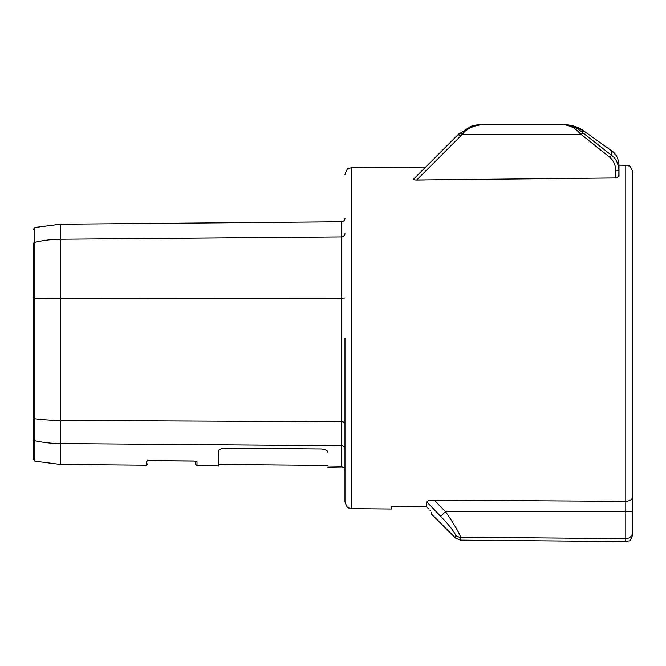 <?xml version="1.0" encoding="UTF-8"?>
<svg xmlns="http://www.w3.org/2000/svg" width="666" height="666" viewBox="0 0 666 666"><rect width="100%" height="100%" fill="white"/><g stroke="black" fill="none" stroke-linecap="round" stroke-linejoin="round"><path stroke-width="1" d="M415.467 180.003L615.575 177.955L615.575 170.171A3.422 0.849 -0 0 1 618.997 171.029L618.997 176.39L615.575 177.955L607.825 178.038M426.873 165.859L458.258 134.474A3.422 0.616 45 0 1 460.681 136.039L416.666 180.053C414.335 180.028 413.428 179.604 413.952 178.779C429.57 163.162 429.57 163.162 413.952 178.779L413.744 179.304M414.668 179.878L415.351 179.995M416.666 180.053L424.417 179.97M618.806 176.881L618.997 165.101L625.79 165.26L628.829 165.942C629.886 165.518 631.177 167.574 632.7 172.111L632.7 534.715C631.135 539.293 629.845 541.35 628.829 540.884L625.79 541.558L625.79 538.628A6.851 6.752 0 0 0 632.7 531.876M344.988 338.17L344.988 501.839C346.503 506.343 347.769 508.391 348.784 507.967L351.781 508.682L391.566 509.032L391.566 506.643L426.715 506.934L426.715 501.873C427.53 500.707 430.07 500.141 434.324 500.174L625.79 501.365L625.79 165.26M33.3 309.565L33.3 406.668M195.962 461.197A1.374 1.34 0 0 0 197.011 461.68L194.272 461.038L149.059 460.689L194.272 461.08M197.011 461.68L197.011 465.642L195.654 464.269L195.654 461.197M147.702 459.906L147.161 460.897L149.059 460.689L146.32 461.247A1.374 1.34 -0 0 0 147.294 460.855M218.248 451.398L218.248 451.423C218.515 449.6 220.796 448.551 225.091 448.276L320.995 449.009C325.291 449.342 327.572 450.424 327.847 452.264C327.855 471.586 327.855 471.586 327.847 452.264M218.248 451.423C218.248 470.587 218.248 470.587 218.248 451.423L218.248 451.889M327.847 467.141L341.591 466.908L341.591 298.177L60.464 298.31L60.464 420.446A109.607 57.626 180 0 1 34.857 418.731A2.056 1.082 180 0 1 33.3 417.682L33.3 244.231A2.056 1.948 0 0 1 34.857 242.341L34.857 461.188L33.3 459.19L33.3 417.682L33.3 443.356M33.3 410.098L33.3 423.185M33.3 251.099L33.3 258.125M33.3 347.369L33.3 346.237M33.3 423.601L33.3 437.196M33.3 423.568L33.3 431.776M218.257 451.223L218.265 464.46L327.847 465.417M218.248 454.853L218.248 456.06M615.575 170.171C615.6 165.026 613.652 160.714 609.731 157.234A3.422 0.541 -51.4 0 1 611.696 155.403C615.958 158.333 618.389 163.536 618.997 171.029L618.997 165.101C618.381 158.267 615.942 153.513 611.696 150.841L598.443 141.4M469.363 127.048L482.484 124.442L562.87 124.442L482.484 124.442L470.346 126.665M609.731 157.234L579.195 132.834C575.832 128.322 570.312 125.524 562.645 124.442C569.696 124.634 575.865 126.965 581.16 131.435L584.015 131.135C578.712 127.064 571.661 124.825 562.87 124.442L571.361 125.424M632.7 496.428C632.558 499.292 630.252 500.932 625.79 501.365L625.79 511.679L632.7 511.679M434.324 500.174L445.462 511.679L440.692 516.358C449.175 525.258 454.162 531.551 455.652 535.239C454.22 531.626 449.234 525.332 440.692 516.358L426.715 501.873M460.422 540.118L460.422 537.204L625.79 538.628L625.79 511.679L445.462 511.679C453.03 522.127 460.664 535.347 460.422 537.204A6.851 6.752 180 0 1 455.652 535.239L455.652 538.128L460.422 540.118L625.79 541.558M632.7 521.128L632.7 508.882M430.036 510.339L430.461 510.805M579.195 132.834A3.422 0.874 -51.2 0 1 581.16 131.435L582.958 132.859A3.422 0.533 -52.4 0 0 581.002 134.723L462.079 134.723A3.422 0.574 48.6 0 0 459.815 133.009L458.258 134.474L470.679 126.54C472.61 125.508 476.548 124.808 482.484 124.442C472.427 125.932 465.626 129.354 462.079 134.723L460.681 136.039M582.958 132.859L611.696 155.403L611.704 150.824L616.05 155.328M413.952 178.779L458.258 134.474L459.232 135.414M482.484 124.442L562.87 124.442M428.713 508.949L426.715 506.934M455.652 538.128L431.618 514.219L431.618 512.337M425.724 167.008L351.781 167.649L351.781 508.682M33.3 298.584L34.857 298.485A109.607 5.852 180 0 1 60.464 298.31L60.464 239.252A109.607 103.896 180 0 0 34.857 242.341L34.857 227.481L60.464 224.217L60.464 239.252L341.591 236.921L341.591 298.177L344.988 297.993M344.988 233.674A3.422 3.247 180 0 1 341.591 236.921L341.591 221.761C343.656 221.545 344.788 220.404 344.988 218.34M33.3 438.986A2.056 1.798 180 0 0 34.857 440.734A109.607 96.054 0 0 0 60.464 443.589L60.464 420.446L341.591 421.736A3.422 1.798 180 0 1 344.988 423.534M344.988 448.742A3.422 3.005 0 0 0 341.591 445.737L60.464 443.589L60.464 464.452L146.32 465.201L146.32 461.247M149.059 460.647L194.272 461.038M625.79 518.806L625.79 520.321M351.781 167.649L348.784 168.365C347.769 167.949 346.503 169.988 344.988 174.5M341.591 466.908C343.656 467.124 344.788 468.265 344.988 470.329M146.32 465.201L147.702 463.827M34.857 227.481L33.3 229.47M34.857 461.188L60.464 464.452M60.464 224.217L341.591 221.761M218.248 466.183L218.265 464.46M197.011 465.642L218.248 465.825M563.07 124.442L563.869 124.45M574.317 126.257L584.024 131.127L611.704 150.824L615.917 155.145M574.333 126.257L584.024 131.127"/></g></svg>
